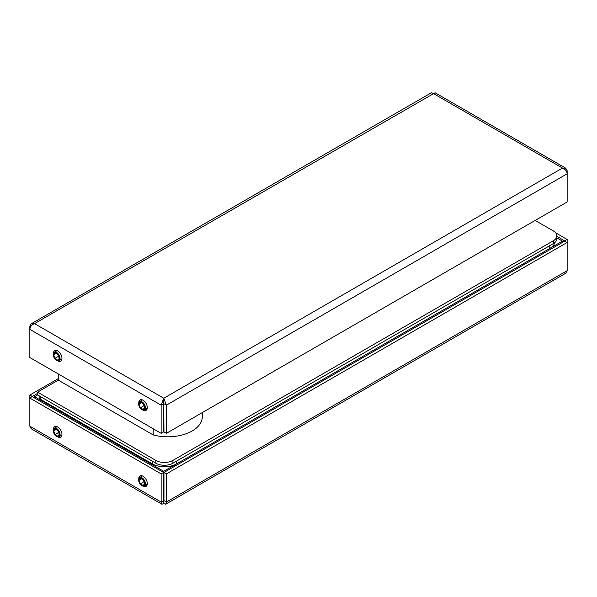 <?xml version="1.0" encoding="UTF-8"?>
<svg xmlns="http://www.w3.org/2000/svg" width="597" height="597" viewBox="0 0 597 597"><rect width="100%" height="100%" fill="white"/><g stroke="black" fill="none" stroke-linecap="round" stroke-linejoin="round"><path stroke-width="0.9" d="M146.914 409.206A7.418 4.283 60 0 1 146.705 409.087A7.418 4.283 60 0 1 146.302 408.841M141.474 400.475A7.418 4.283 60 0 1 141.467 399.759M146.914 485.234A7.418 4.283 60 0 1 146.705 485.115A7.418 4.283 60 0 1 146.302 484.868M141.474 476.503A7.418 4.283 60 0 1 141.467 475.787M61.566 435.959A7.418 4.283 60 0 1 61.357 435.84A7.418 4.283 60 0 1 60.954 435.586M56.125 427.228A7.418 4.283 60 0 1 56.118 426.512M61.566 359.931A7.418 4.283 60 0 1 61.357 359.812A7.418 4.283 60 0 1 60.954 359.566M56.125 351.2A7.418 4.283 60 0 1 56.118 350.484M163.578 428.967L163.578 403.624M163.578 497.95L163.772 471.317L34.529 396.699L34.529 397.968M58.305 373.961L58.305 380.155L37.581 392.125L37.581 394.938L34.529 396.699M163.772 471.317L562.471 241.128L556.859 237.89M562.471 242.397L562.471 241.128M57.767 436.862A6.037 3.485 -120 0 0 60.715 437.123A6.037 3.485 -120 0 0 61.64 432.288A6.037 3.485 -120 0 0 57.693 426.967A6.037 3.485 -120 0 0 54.678 426.668A6.037 3.485 -120 0 0 53.431 429.355M55.909 427.355A6.037 3.485 60 0 1 56.155 426.415M143.108 486.137A6.037 3.485 -120 0 0 146.064 486.398A6.037 3.485 -120 0 0 146.989 481.563A6.037 3.485 -120 0 0 143.041 476.242A6.037 3.485 -120 0 0 140.026 475.943A6.037 3.485 -120 0 0 138.78 478.63M141.258 476.63A6.037 3.485 60 0 1 141.504 475.69M161.138 473.876L29.85 398.08L29.85 426.236L161.138 502.032L161.138 473.876L163.578 472.466L163.772 500.741L163.63 501.241L163.578 500.629L161.138 502.032L161.906 504.234L163.772 503.555L163.772 500.741M147.026 485.249A6.037 3.485 60 0 1 146.086 484.988M166.406 473.876L163.966 472.466L564.71 241.106L567.15 242.509L166.406 473.876L166.406 502.032L165.638 504.234L163.772 503.555M29.85 395.035L32.29 396.445L29.85 398.08L29.85 395.035L58.305 378.61M37.581 393.393L32.29 396.445M555.68 232.845L567.15 239.464L564.71 240.875L556.859 236.345M567.15 239.464L567.15 270.665L565.777 273.21L165.638 504.234M29.85 426.236L31.223 428.78L161.906 504.234M32.29 396.669L163.578 472.466M163.966 472.466L163.966 500.629L166.406 502.032L567.15 270.665M61.678 435.974A6.037 3.485 60 0 1 60.737 435.713M55.909 351.327A6.037 3.485 60 0 1 56.155 350.387M53.431 353.327A6.037 3.485 60 0 1 54.678 350.64A6.037 3.485 60 0 1 57.693 350.939A6.037 3.485 60 0 1 61.64 356.26A6.037 3.485 60 0 1 60.715 361.095A6.037 3.485 60 0 1 57.767 360.834M141.258 400.602A6.037 3.485 60 0 1 141.504 399.662M138.78 402.602A6.037 3.485 60 0 1 140.026 399.915A6.037 3.485 60 0 1 143.041 400.221A6.037 3.485 60 0 1 146.989 405.535A6.037 3.485 60 0 1 146.064 410.37A6.037 3.485 60 0 1 143.108 410.109M565.777 168.22L435.094 92.766L34.529 323.626C31.693 324.805 30.134 326.723 29.85 329.372L29.85 326.335L31.223 323.79L34.529 323.626L163.772 398.244L166.406 405.169L567.15 173.809C566.866 171.152 565.307 169.235 562.471 168.063L565.777 168.22L567.15 170.764L567.15 201.965L166.406 433.332L163.966 431.922L163.772 401.065L163.578 431.922L161.138 433.332L161.138 405.169L163.578 403.766M147.026 409.221A6.037 3.485 60 0 1 146.086 408.967M161.138 433.332L29.85 357.536L29.85 329.372L161.138 405.169L163.772 398.244L163.772 401.065M163.966 403.766L166.406 405.169L166.406 433.332M163.772 398.244L562.471 168.063L433.228 93.445L431.362 92.766L31.223 323.79M61.678 359.946A6.037 3.485 60 0 1 60.737 359.685M141.944 409.646A4.828 2.791 60 0 1 138.84 405.393A4.828 2.791 60 0 1 139.594 401.565A4.828 2.791 60 0 1 142.071 401.841A4.828 2.791 60 0 1 145.175 406.094A4.828 2.791 60 0 1 144.422 409.923A4.828 2.791 60 0 1 141.944 409.646M141.773 409.341A4.313 2.492 60 0 1 138.78 404.027A4.313 2.492 60 0 1 141.877 402.363A4.313 2.492 60 0 1 144.87 407.669A4.313 2.492 60 0 1 141.773 409.341M141.847 399.721A6.895 3.985 -120 0 0 141.825 400.274M140.459 402.214L143.273 403.9L144.638 407.535L143.19 409.482L140.377 407.796L139.011 404.169L140.459 402.214M143.959 405.729L140.377 407.796M146.653 408.639A6.895 3.985 -120 0 0 147.138 408.893M141.407 402.781L139.011 404.169M141.944 485.674A4.828 2.791 60 0 1 138.84 481.421A4.828 2.791 60 0 1 139.594 477.585A4.828 2.791 60 0 1 142.071 477.861A4.828 2.791 60 0 1 145.175 482.122A4.828 2.791 60 0 1 144.422 485.951A4.828 2.791 60 0 1 141.944 485.674M141.773 485.361A4.313 2.492 60 0 1 138.78 480.055A4.313 2.492 60 0 1 141.877 478.391A4.313 2.492 60 0 1 144.87 483.697A4.313 2.492 60 0 1 141.773 485.361M141.847 475.749A6.895 3.985 -120 0 0 141.825 476.302M140.459 478.242L143.273 479.928L144.638 483.555L143.19 485.51L140.377 483.824L139.011 480.189L140.459 478.242M143.959 481.749L140.377 483.824M146.653 484.66A6.895 3.985 -120 0 0 147.138 484.921M141.407 478.809L139.011 480.189M56.596 436.4A4.828 2.791 60 0 1 53.491 432.146A4.828 2.791 60 0 1 54.245 428.31A4.828 2.791 60 0 1 56.722 428.586A4.828 2.791 60 0 1 59.827 432.847A4.828 2.791 60 0 1 59.073 436.676A4.828 2.791 60 0 1 56.596 436.4M56.424 436.086A4.313 2.492 60 0 1 53.431 430.78A4.313 2.492 60 0 1 56.528 429.109A4.313 2.492 60 0 1 59.521 434.422A4.313 2.492 60 0 1 56.424 436.086M56.499 426.474A6.895 3.985 -120 0 0 56.476 427.027M55.111 428.967L57.931 430.653L59.29 434.28L57.842 436.235L55.028 434.549L53.663 430.915L55.111 428.967M58.61 432.474L55.028 434.549M61.304 435.385A6.895 3.985 -120 0 0 61.789 435.646M56.058 429.534L53.663 430.915M59.506 360.289A4.828 2.791 60 0 1 59.073 360.648A4.828 2.791 60 0 1 54.499 358.267A4.828 2.791 60 0 1 53.82 352.648A4.828 2.791 60 0 1 54.245 352.29A4.828 2.791 60 0 1 58.819 354.663A4.828 2.791 60 0 1 59.506 360.289M59.013 359.991A4.313 2.492 60 0 1 54.79 358.528A4.313 2.492 60 0 1 53.939 353.163A4.313 2.492 60 0 1 58.163 354.618A4.313 2.492 60 0 1 59.013 359.991M56.499 350.446A6.895 3.985 -120 0 0 56.476 350.999M61.304 359.364A6.895 3.985 -120 0 0 61.789 359.618M53.67 354.745L55.222 352.939L58.036 354.767L59.29 358.401L57.73 360.207L54.917 358.379L53.67 354.745L55.969 353.417M58.558 356.282L54.917 358.379M40.141 396.415L40.141 399.094L152.31 463.854A17.246 9.955 0 0 0 176.697 463.854L549.792 248.449A17.246 9.955 0 0 0 554.71 242.636M176.697 463.854L176.697 461.041L549.792 245.636L549.792 248.449M40.141 399.094A3.448 1.992 180 0 1 39.126 397.684L39.126 395.833M58.305 380.155L153.19 434.937A34.484 19.91 0 0 0 202.279 416.9L202.279 412.617M37.581 392.125L155.847 460.406A12.067 6.97 0 0 0 172.914 460.406L553.322 240.778A12.067 6.97 0 0 0 556.859 235.852A12.067 6.97 0 0 0 553.322 230.92L535.158 220.435M37.581 394.938L155.847 463.22A12.067 6.97 0 0 0 172.914 463.22L553.322 243.591A12.067 6.97 0 0 0 556.859 238.666L556.859 235.852M153.19 428.743L153.19 434.937M29.85 326.335L30.634 326.783M567.15 170.764L566.366 171.212M152.31 461.183L152.31 463.854M553.322 240.778L553.322 243.591M172.914 460.406L172.914 463.22M155.847 460.406L155.847 463.22M142.444 399.915L139.594 401.565M147.272 408.281L144.422 409.923M142.444 475.943L139.594 477.585M147.272 484.309L144.422 485.951M57.096 426.668L54.245 428.31M61.924 435.034L59.073 436.676M61.924 359.006L59.073 360.648M57.096 350.64L54.245 352.29"/></g></svg>
